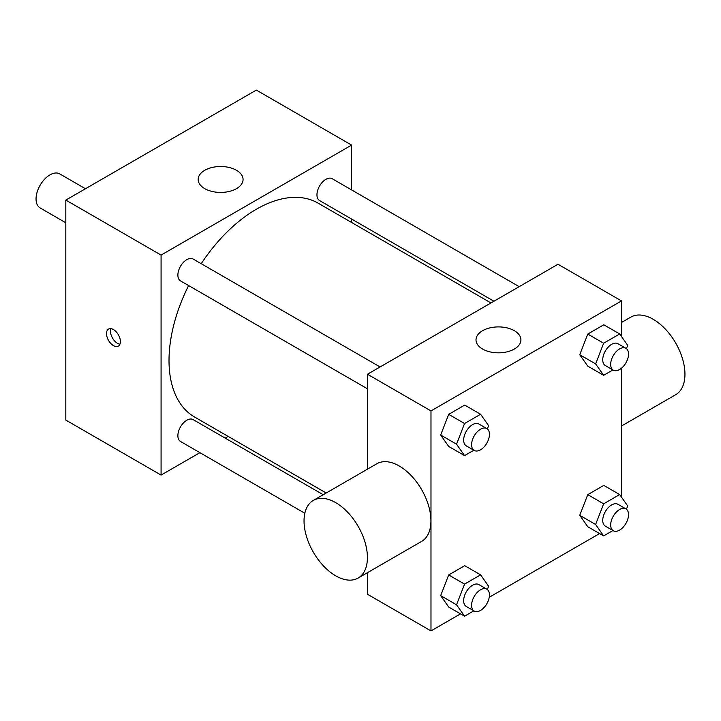 <?xml version="1.0" encoding="UTF-8"?>
<svg xmlns="http://www.w3.org/2000/svg" width="721" height="721" viewBox="0 0 721 721"><rect width="100%" height="100%" fill="white"/><g stroke="black" fill="none" stroke-linecap="round" stroke-linejoin="round"><path stroke-width="1.08" d="M85.466 188.749L59.762 173.905A19.647 11.347 120 0 0 44.63 179.169A19.647 11.347 120 0 0 36.05 198.942A19.647 11.347 120 0 0 40.115 207.936L65.818 222.771M199.906 452.671L161.08 475.085L65.818 420.082L65.818 200.087L256.343 90.089L351.605 145.092L351.605 189.92M228.106 436.385L225.141 438.098M367.476 388.817L180.493 280.866A12.617 7.282 -60 0 1 180.493 266.292A12.617 7.282 -60 0 1 193.111 259.01L380.093 366.962M304.83 513.244L180.493 441.459A12.617 7.282 -60 0 1 180.493 426.886A12.617 7.282 -60 0 1 193.111 419.604L323.215 494.714M351.605 219.058L351.605 222.483M161.08 475.085L161.08 255.081L351.605 145.092M493.939 301.234L319.574 200.564A12.617 7.282 -60 0 1 319.574 185.991A12.617 7.282 -60 0 1 332.192 178.709L519.174 286.67M326.18 493.002L194.598 417.035A123.489 71.298 -60 0 1 188.605 285.552M201.231 263.697A123.489 71.298 -60 0 1 318.087 203.133L490.974 302.946M113.449 345.602A9.824 5.669 60 0 1 107.032 336.95A9.824 5.669 60 0 1 108.538 329.073A9.824 5.669 60 0 1 118.361 334.751A9.824 5.669 60 0 1 118.361 346.089A9.824 5.669 60 0 1 113.449 345.602M161.08 255.081L65.818 200.087M236.497 170.3A22.45 12.96 180 0 1 243.067 179.466A22.45 12.96 180 0 1 220.617 192.426A22.45 12.96 180 0 1 198.167 179.466A22.45 12.96 180 0 1 212.028 167.488A22.45 12.96 180 0 1 236.497 170.3M110.962 328.659A9.824 5.669 -120 0 0 117.451 343.295A9.824 5.669 -120 0 0 119.938 344.196M460.512 613.859L430.987 630.911L367.476 594.248L367.476 572.663M367.476 469.164L367.476 374.244L558 264.256L621.502 300.918L621.502 336.554M599.593 533.567L489.235 597.276M587.768 366.142L579.747 354.723L587.768 334.057L603.81 324.792L587.768 334.057L579.747 354.723L587.768 366.142L603.639 375.308L595.618 363.898L603.639 343.223L619.681 333.958L627.703 345.368L626.432 348.649M448.687 607.037L440.666 595.618L448.687 574.952L464.73 565.688L448.687 574.952L440.666 595.618L448.687 607.037L464.558 616.203L456.537 604.793L464.558 584.118L480.601 574.853L488.622 586.263L487.351 589.544M621.502 368.179L621.502 497.148M430.987 630.911L430.987 410.916L621.502 300.918M587.768 526.736L579.747 515.326L587.768 494.651L603.81 485.395L587.768 494.651L579.747 515.326L587.768 526.736L603.639 535.901L595.618 524.491L603.639 503.817L619.681 494.561L627.703 505.971L626.432 509.242M448.687 446.434L440.666 435.024L448.687 414.35L464.73 405.094L448.687 414.35L440.666 435.024L448.687 446.434L464.558 455.6L456.537 444.19L464.558 423.515L480.601 414.26L488.622 425.669L487.351 428.941M430.987 410.916L367.476 374.244M482.583 349.036A22.45 12.96 180 0 1 476.004 339.87A22.45 12.96 180 0 1 498.463 326.91A22.45 12.96 180 0 1 520.913 339.87A22.45 12.96 180 0 1 507.052 351.848A22.45 12.96 180 0 1 482.583 349.036M313.32 500.428L376.822 463.765A44.819 25.875 60 0 1 411.358 475.77A44.819 25.875 60 0 1 430.924 520.877A44.819 25.875 60 0 1 421.641 541.39L358.13 578.053A44.819 25.875 60 0 1 313.32 552.178A44.819 25.875 60 0 1 313.32 500.428A44.819 25.875 60 0 1 347.855 512.442A44.819 25.875 60 0 1 367.413 557.54A44.819 25.875 60 0 1 358.13 578.053M621.502 426.003L675.667 394.729A44.819 25.875 -120 0 0 675.667 342.98A44.819 25.875 -120 0 0 630.848 317.105L621.502 322.503M473.859 450.237L464.558 455.6M486.828 428.58L478.888 424.002A12.617 7.282 120 0 0 469.164 427.382A12.617 7.282 120 0 0 463.657 440.08A12.617 7.282 120 0 0 466.271 445.857L474.211 450.445A12.617 7.282 120 0 0 486.828 443.154A12.617 7.282 120 0 0 486.828 428.58A12.617 7.282 120 0 0 477.104 431.969A12.617 7.282 120 0 0 471.597 444.668A12.617 7.282 120 0 0 474.211 450.445M456.537 444.19L440.666 435.024M464.558 423.515L448.687 414.35M480.601 414.26L464.73 405.094M612.94 369.936L603.639 375.308M625.909 348.288L617.969 343.701A12.617 7.282 120 0 0 608.245 347.089A12.617 7.282 120 0 0 602.738 359.788A12.617 7.282 120 0 0 605.352 365.556L613.292 370.143A12.617 7.282 120 0 0 625.909 362.861A12.617 7.282 120 0 0 625.909 348.288A12.617 7.282 120 0 0 616.185 351.668A12.617 7.282 120 0 0 610.678 364.366A12.617 7.282 120 0 0 613.292 370.143M595.618 363.898L579.747 354.723M603.639 343.223L587.768 334.057M619.681 333.958L603.81 324.792M473.859 610.831L464.558 616.203M486.828 589.183L478.888 584.596A12.617 7.282 120 0 0 469.164 587.976A12.617 7.282 120 0 0 463.657 600.674A12.617 7.282 120 0 0 466.271 606.451L474.211 611.038A12.617 7.282 120 0 0 486.828 603.756A12.617 7.282 120 0 0 486.828 589.183A12.617 7.282 120 0 0 477.104 592.563A12.617 7.282 120 0 0 471.597 605.261A12.617 7.282 120 0 0 474.211 611.038M456.537 604.793L440.666 595.618M464.558 584.118L448.687 574.952M480.601 574.853L464.73 565.688M612.94 530.539L603.639 535.901M625.909 508.882L617.969 504.303A12.617 7.282 120 0 0 608.245 507.683A12.617 7.282 120 0 0 602.738 520.382A12.617 7.282 120 0 0 605.352 526.159L613.292 530.737A12.617 7.282 120 0 0 625.909 523.455A12.617 7.282 120 0 0 625.909 508.882A12.617 7.282 120 0 0 616.185 512.261A12.617 7.282 120 0 0 610.678 524.96A12.617 7.282 120 0 0 613.292 530.737M595.618 524.491L579.747 515.326M603.639 503.817L587.768 494.651M619.681 494.561L603.81 485.395"/></g></svg>
